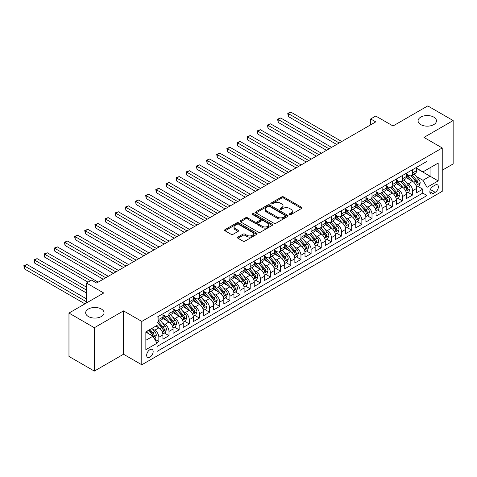 <?xml version="1.0" encoding="UTF-8"?>
<svg xmlns="http://www.w3.org/2000/svg" width="477" height="477" viewBox="0 0 477 477"><rect width="100%" height="100%" fill="white"/><g stroke="black" fill="none" stroke-linecap="round" stroke-linejoin="round"><path stroke-width="0.72" d="M289.611 214.549A0.984 0.572 0 0 0 291.006 214.549L301.589 208.437A1.407 0.811 0 0 0 302.001 207.865A1.407 0.811 0 0 0 301.589 207.286L283.654 196.935A1.407 0.811 0 0 0 281.663 196.935L271.079 203.047A0.984 0.572 0 0 0 270.787 203.446A0.984 0.572 0 0 0 271.079 203.852A0.984 0.572 0 0 0 272.474 203.852L273.84 203.059A4.508 2.606 0 0 1 280.22 203.059L281.716 203.923A4.508 2.606 0 0 1 283.034 205.76A4.508 2.606 0 0 1 281.716 207.602L280.345 208.395A0.984 0.572 0 0 0 280.053 208.795A0.984 0.572 0 0 0 280.345 209.2A0.984 0.572 0 0 0 281.74 209.2L283.105 208.407A4.508 2.606 0 0 1 289.485 208.407L290.982 209.272A4.508 2.606 0 0 1 292.3 211.114A4.508 2.606 0 0 1 290.982 212.951L289.611 213.744A0.984 0.572 0 0 0 289.318 214.143A0.984 0.572 0 0 0 289.611 214.549L289.611 213.744M101.345 309.024A9.188 5.307 0 0 0 91.334 307.874A9.188 5.307 0 0 0 85.663 312.775A9.188 5.307 0 0 0 88.352 316.525A9.188 5.307 0 0 0 98.363 317.676A9.188 5.307 0 0 0 104.04 312.775A9.188 5.307 0 0 0 101.345 309.024M433.766 117.109A9.188 5.307 0 0 0 423.749 115.959A9.188 5.307 0 0 0 418.079 120.86A9.188 5.307 0 0 0 420.774 124.61A9.188 5.307 0 0 0 430.785 125.755A9.188 5.307 0 0 0 436.455 120.86A9.188 5.307 0 0 0 433.766 117.109M149.915 357.166A4.591 2.653 120 0 0 152.914 353.117A4.591 2.653 120 0 0 152.211 349.438A4.591 2.653 120 0 0 149.915 349.665A4.591 2.653 120 0 0 146.916 353.713A4.591 2.653 120 0 0 147.62 357.398A4.591 2.653 120 0 0 149.915 357.166M237.928 237.081A1.407 0.811 0 0 0 237.51 237.659A1.407 0.811 0 0 0 237.928 238.232L242.96 241.135A1.407 0.811 0 0 0 244.951 241.135L256.704 234.35A1.407 0.811 0 0 0 257.121 233.778A1.407 0.811 0 0 0 256.704 233.199L238.774 222.848A1.407 0.811 0 0 0 236.783 222.848L225.025 229.634A1.407 0.811 0 0 0 224.613 230.206A1.407 0.811 0 0 0 225.025 230.785L231.101 234.29A1.407 0.811 0 0 0 233.092 234.29L238.124 231.387A1.407 0.811 0 0 0 238.536 230.814A1.407 0.811 0 0 0 238.124 230.236L235.113 228.495A3.768 2.176 0 0 1 234.01 226.957A3.768 2.176 0 0 1 236.336 224.947A3.768 2.176 0 0 1 240.444 225.418L252.25 232.239A3.768 2.176 0 0 1 253.353 233.778A3.768 2.176 0 0 1 251.027 235.787A3.768 2.176 0 0 1 246.919 235.316L244.951 234.177A1.407 0.811 0 0 0 242.96 234.177L237.928 237.081L237.928 238.232L242.96 235.352L242.96 234.177M442.239 170.229L453.15 163.933L453.15 120.562L427.774 105.912L393.012 125.988L375.757 116.024L370.683 118.952L375.757 121.885L96.628 283.034L91.554 280.106L86.474 283.034L86.474 302.961M94.345 327.723L94.345 371.088L123.525 354.238L123.525 310.873L94.345 327.723L68.968 313.067L103.73 292.997L86.474 283.034M123.525 310.873L141.794 321.42L442.239 147.959L442.239 191.325L141.794 364.786L141.794 321.42M453.15 120.562L423.97 137.412L442.239 147.959M273.941 223.248A1.407 0.811 0 0 0 275.933 223.248L287.691 216.463A1.407 0.811 0 0 0 288.102 215.884A1.407 0.811 0 0 0 287.691 215.312L269.755 204.955A1.407 0.811 0 0 0 267.764 204.955L256.006 211.746A1.407 0.811 0 0 0 255.594 212.319A1.407 0.811 0 0 0 256.006 212.897L273.941 223.248M252.965 214.763A0.984 0.572 0 0 1 253.967 214.9L272.182 225.418L260.442 232.192A1.407 0.811 0 0 1 258.451 232.192L240.515 221.841L240.515 220.69A1.407 0.811 0 0 0 240.104 221.262A1.407 0.811 0 0 0 240.515 221.841M240.515 220.69L245.548 217.786A1.407 0.811 0 0 1 247.539 217.786L254.813 221.984A1.407 0.811 0 0 0 256.805 221.984L260.144 220.058A1.407 0.811 0 0 0 260.555 219.48A1.407 0.811 0 0 0 260.144 218.907L252.571 214.537A0.984 0.572 0 0 1 252.285 214.131A0.984 0.572 0 0 1 252.893 213.607A0.984 0.572 0 0 1 253.967 213.732L272.2 224.256A1.407 0.811 0 0 1 272.611 224.828A1.407 0.811 0 0 1 272.2 225.406L272.2 224.256M94.345 371.088L68.968 356.438L68.968 313.067M156.742 342.736L158.847 341.52L154.637 339.087M152.241 328.742L154.786 330.209A5.742 3.315 60 0 1 158.847 337.245L162.907 334.902L162.907 339.177L168.995 335.659L164.38 332.994M162.389 322.881L164.935 324.348A5.742 3.315 60 0 1 168.995 331.384L173.056 329.041L173.056 333.316L179.149 329.804L174.528 327.133M172.537 317.02L175.089 318.493A5.742 3.315 60 0 1 179.149 325.523L183.21 323.179L183.21 327.455L189.297 323.943L184.677 321.277M182.691 311.159L185.237 312.632A5.742 3.315 60 0 1 189.297 319.662L193.358 317.318L193.358 321.599L199.446 318.081L194.831 315.416M192.839 305.298L195.385 306.771A5.742 3.315 60 0 1 199.446 313.8L203.506 311.457L203.506 315.738L209.6 312.22L204.979 309.555M202.987 299.437L205.539 300.909A5.742 3.315 60 0 1 209.6 307.945L213.66 305.596L213.66 309.877L219.748 306.359L215.127 303.694M213.141 293.582L215.687 295.048A5.742 3.315 60 0 1 219.748 302.084L223.808 299.741L223.808 304.016L229.896 300.498L225.281 297.833M223.29 287.72L225.836 289.187A5.742 3.315 60 0 1 229.896 296.223L233.957 293.88L233.957 298.155L240.05 294.643L235.429 291.972M233.438 281.859L235.99 283.332A5.742 3.315 60 0 1 240.05 290.362L244.111 288.019L244.111 292.294L250.198 288.782L245.577 286.117M243.592 275.998L246.138 277.471A5.742 3.315 60 0 1 250.198 284.501L254.259 282.157L254.259 286.438L260.347 282.921L255.732 280.255M253.74 270.137L256.286 271.61A5.742 3.315 60 0 1 260.347 278.64L264.407 276.296L264.407 280.577L270.501 277.059L265.88 274.394M263.888 264.276L266.44 265.749A5.742 3.315 60 0 1 270.501 272.784L274.561 270.435L274.561 274.716L280.649 271.198L276.028 268.533M274.042 258.421L276.588 259.887A5.742 3.315 60 0 1 280.649 266.923L284.709 264.58L284.709 268.855L290.797 265.337L286.182 262.672M284.191 252.56L286.737 254.032A5.742 3.315 60 0 1 290.797 261.062L294.858 258.719L294.858 262.994L300.951 259.482L296.33 256.811M294.339 246.698L296.891 248.171A5.742 3.315 60 0 1 300.951 255.201L305.012 252.858L305.012 257.133L311.099 253.621L306.478 250.956M304.493 240.837L307.039 242.31A5.742 3.315 60 0 1 311.099 249.34L315.16 246.997L315.16 251.278L321.248 247.76L316.633 245.095M314.641 234.976L317.187 236.449A5.742 3.315 60 0 1 321.248 243.479L325.308 241.135L325.308 245.416L331.402 241.899L326.781 239.233M324.789 229.115L327.341 230.588A5.742 3.315 60 0 1 331.402 237.624L335.456 235.274L335.456 239.555L341.55 236.037L336.929 233.372M334.943 223.26L337.489 224.727A5.742 3.315 60 0 1 341.55 231.762L345.61 229.419L345.61 233.694L351.698 230.176L347.083 227.511M345.092 217.399L347.638 218.871A5.742 3.315 60 0 1 351.698 225.901L355.759 223.558L355.759 227.833L361.852 224.321L357.231 221.65M355.24 211.538L357.792 213.01A5.742 3.315 60 0 1 361.852 220.04L365.907 217.697L365.907 221.972L372 218.46L367.379 215.795M365.394 205.676L367.94 207.149A5.742 3.315 60 0 1 372 214.179L376.061 211.836L376.061 216.117L382.149 212.599L377.534 209.934M375.542 199.815L378.088 201.288A5.742 3.315 60 0 1 382.149 208.318L386.209 205.975L386.209 210.256L392.303 206.738L387.682 204.073M385.69 193.954L388.242 195.427A5.742 3.315 60 0 1 392.303 202.463L396.357 200.113L396.357 204.394L402.451 200.877L397.83 198.211M395.844 188.099L398.39 189.566A5.742 3.315 60 0 1 402.451 196.602L406.511 194.258L406.511 198.533L412.599 195.015L412.599 190.74A5.742 3.315 -120 0 0 408.539 183.711L405.993 182.238M407.984 192.35L412.599 195.015M162.907 334.902A5.742 3.315 -120 0 0 158.847 327.866L155.8 326.107M173.056 329.041A5.742 3.315 -120 0 0 168.995 322.005L162.723 318.386M183.21 323.179A5.742 3.315 -120 0 0 179.149 316.15L172.871 312.524M193.358 317.318A5.742 3.315 -120 0 0 189.297 310.288L183.019 306.663M203.506 311.457A5.742 3.315 -120 0 0 199.446 304.427L193.173 300.802M213.66 305.596A5.742 3.315 -120 0 0 209.6 298.566L203.321 294.941M223.808 299.741A5.742 3.315 -120 0 0 219.748 292.705L213.469 289.08M233.957 293.88A5.742 3.315 -120 0 0 229.896 286.844L223.624 283.225M244.111 288.019A5.742 3.315 -120 0 0 240.05 280.989L233.772 277.364M254.259 282.157A5.742 3.315 -120 0 0 250.198 275.128L243.92 271.502M264.407 276.296A5.742 3.315 -120 0 0 260.347 269.267L254.068 265.641M274.561 270.435A5.742 3.315 -120 0 0 270.501 263.405L264.222 259.78M284.709 264.58A5.742 3.315 -120 0 0 280.649 257.544L274.37 253.919M294.858 258.719A5.742 3.315 -120 0 0 290.797 251.683L284.519 248.064M305.012 252.858A5.742 3.315 -120 0 0 300.951 245.828L294.673 242.203M315.16 246.997A5.742 3.315 -120 0 0 311.099 239.967L304.821 236.342M325.308 241.135A5.742 3.315 -120 0 0 321.248 234.106L314.969 230.48M335.456 235.274A5.742 3.315 -120 0 0 331.402 228.244L325.123 224.619M345.61 229.419A5.742 3.315 -120 0 0 341.55 222.383L335.271 218.758M355.759 223.558A5.742 3.315 -120 0 0 351.698 216.522L345.42 212.903M365.907 217.697A5.742 3.315 -120 0 0 361.852 210.667L355.574 207.042M376.061 211.836A5.742 3.315 -120 0 0 372 204.806L365.722 201.181M386.209 205.975A5.742 3.315 -120 0 0 382.149 198.945L375.87 195.32M396.357 200.113A5.742 3.315 -120 0 0 392.303 193.084L386.024 189.458M406.511 194.258A5.742 3.315 -120 0 0 402.451 187.222L396.172 183.597M435.233 185.058L433.003 186.346A4.448 2.57 120 0 0 430.093 190.263A4.448 2.57 120 0 0 430.779 193.835A4.448 2.57 120 0 0 433.003 193.614L435.233 192.32A4.448 2.57 120 0 0 438.142 188.403A4.448 2.57 120 0 0 437.463 184.837A4.448 2.57 120 0 0 435.233 185.058M145.855 340.292L152.962 336.19L157.022 343.219L157.022 351.424L427.016 195.546L427.016 187.342L422.956 180.312L416.141 176.377M157.022 343.219L145.855 349.665L145.855 331.849L157.022 325.403L157.022 317.199L427.016 161.321L427.016 169.526L438.178 163.08L438.178 180.896L427.016 187.342M162.907 314.742L164.935 315.911A5.742 3.315 60 0 0 167.809 316.197L171.869 313.854A5.742 3.315 -120 0 0 173.056 311.225L173.056 307.945M173.056 308.881L175.089 310.05A5.742 3.315 60 0 0 177.957 310.336L182.017 307.993A5.742 3.315 -120 0 0 183.21 305.363L183.21 302.084M183.21 303.02L185.237 304.195A5.742 3.315 60 0 0 188.111 304.475L192.165 302.132A5.742 3.315 -120 0 0 193.358 299.502L193.358 296.223M193.358 297.159L195.385 298.334A5.742 3.315 60 0 0 198.259 298.614L202.32 296.271A5.742 3.315 -120 0 0 203.506 293.641L203.506 290.362M203.506 291.298L205.539 292.473A5.742 3.315 60 0 0 208.407 292.759L212.468 290.41A5.742 3.315 -120 0 0 213.66 287.786L213.66 284.501M213.66 285.437L215.687 286.611A5.742 3.315 60 0 0 218.561 286.898L222.616 284.554A5.742 3.315 -120 0 0 223.808 281.925L223.808 278.64M223.808 279.582L225.836 280.75A5.742 3.315 60 0 0 228.71 281.036L232.77 278.693A5.742 3.315 -120 0 0 233.957 276.064L233.957 272.784M233.957 273.72L235.99 274.889A5.742 3.315 60 0 0 238.858 275.175L242.918 272.832A5.742 3.315 -120 0 0 244.111 270.203L244.111 266.923M244.111 267.859L246.138 269.034A5.742 3.315 60 0 0 249.006 269.314L253.066 266.971A5.742 3.315 -120 0 0 254.259 264.341L254.259 261.062M254.259 261.998L256.286 263.173A5.742 3.315 60 0 0 259.16 263.453L263.221 261.11A5.742 3.315 -120 0 0 264.407 258.48L264.407 255.201M264.407 256.137L266.44 257.312A5.742 3.315 60 0 0 269.308 257.598L273.369 255.249A5.742 3.315 -120 0 0 274.561 252.625L274.561 249.34M274.561 250.276L276.588 251.451A5.742 3.315 60 0 0 279.456 251.737L283.517 249.393A5.742 3.315 -120 0 0 284.709 246.764L284.709 243.479M284.709 244.421L286.737 245.589A5.742 3.315 60 0 0 289.611 245.876L293.671 243.532A5.742 3.315 -120 0 0 294.858 240.903L294.858 237.624M294.858 238.56L296.891 239.728A5.742 3.315 60 0 0 299.759 240.014L303.819 237.671A5.742 3.315 -120 0 0 305.012 235.042L305.012 231.762M305.012 232.698L307.039 233.873A5.742 3.315 60 0 0 309.907 234.153L313.967 231.81A5.742 3.315 -120 0 0 315.16 229.181L315.16 225.901M315.16 226.837L317.187 228.012A5.742 3.315 60 0 0 320.061 228.292L324.121 225.949A5.742 3.315 -120 0 0 325.308 223.319L325.308 220.04M325.308 220.976L327.341 222.151A5.742 3.315 60 0 0 330.209 222.437L334.27 220.088A5.742 3.315 -120 0 0 335.456 217.464L335.456 214.179M335.456 215.115L337.489 216.29A5.742 3.315 60 0 0 340.357 216.576L344.418 214.233A5.742 3.315 -120 0 0 345.61 211.603L345.61 208.318M345.61 209.26L347.638 210.429A5.742 3.315 60 0 0 350.512 210.715L354.572 208.371A5.742 3.315 -120 0 0 355.759 205.742L355.759 202.463M355.759 203.399L357.792 204.567A5.742 3.315 60 0 0 360.66 204.854L364.72 202.51A5.742 3.315 -120 0 0 365.907 199.881L365.907 196.602M365.907 197.538L367.94 198.712A5.742 3.315 60 0 0 370.808 198.992L374.868 196.649A5.742 3.315 -120 0 0 376.061 194.02L376.061 190.74M376.061 191.676L378.088 192.851A5.742 3.315 60 0 0 380.962 193.131L385.022 190.788A5.742 3.315 -120 0 0 386.209 188.159L386.209 184.879M386.209 185.815L388.242 186.99A5.742 3.315 60 0 0 391.11 187.276L395.171 184.927A5.742 3.315 -120 0 0 396.357 182.303L396.357 179.018M396.357 179.96L398.39 181.129A5.742 3.315 60 0 0 401.258 181.415L405.319 179.072A5.742 3.315 -120 0 0 406.511 176.442L406.511 173.157M157.022 346.505L422.753 193.084L422.753 189.16L416.659 192.672L416.659 188.397A5.742 3.315 -120 0 0 412.599 181.361L406.321 177.742M406.511 174.099L408.539 175.268A5.742 3.315 -120 0 0 411.412 175.554A5.742 3.315 -120 0 0 412.599 172.924L412.599 169.645M411.412 175.554L415.473 173.211A5.742 3.315 -120 0 0 416.659 170.581L416.659 167.302M158.847 316.144L158.847 319.429A5.742 3.315 60 0 1 157.66 322.058A5.742 3.315 60 0 1 157.022 322.291M157.66 322.058L161.715 319.715A5.742 3.315 -120 0 0 162.907 317.086L162.907 313.8M168.995 310.288L168.995 313.568A5.742 3.315 60 0 1 167.809 316.197M179.149 304.427L179.149 307.707A5.742 3.315 60 0 1 177.957 310.336M189.297 298.566L189.297 301.846A5.742 3.315 60 0 1 188.111 304.475M199.446 292.705L199.446 295.99A5.742 3.315 60 0 1 198.259 298.614M209.6 286.844L209.6 290.129A5.742 3.315 60 0 1 208.407 292.759M219.748 280.983L219.748 284.268A5.742 3.315 60 0 1 218.561 286.898M229.896 275.128L229.896 278.407A5.742 3.315 60 0 1 228.71 281.036M240.05 269.267L240.05 272.546A5.742 3.315 60 0 1 238.858 275.175M250.198 263.405L250.198 266.685A5.742 3.315 60 0 1 249.006 269.314M260.347 257.544L260.347 260.83A5.742 3.315 60 0 1 259.16 263.453M270.501 251.683L270.501 254.968A5.742 3.315 60 0 1 269.308 257.598M280.649 245.822L280.649 249.107A5.742 3.315 60 0 1 279.456 251.737M290.797 239.967L290.797 243.246A5.742 3.315 60 0 1 289.611 245.876M300.951 234.106L300.951 237.385A5.742 3.315 60 0 1 299.759 240.014M311.099 228.244L311.099 231.524A5.742 3.315 60 0 1 309.907 234.153M321.248 222.383L321.248 225.669A5.742 3.315 60 0 1 320.061 228.292M331.402 216.522L331.402 219.808A5.742 3.315 60 0 1 330.209 222.437M341.55 210.667L341.55 213.946A5.742 3.315 60 0 1 340.357 216.576M351.698 204.806L351.698 208.085A5.742 3.315 60 0 1 350.512 210.715M361.852 198.945L361.852 202.224A5.742 3.315 60 0 1 360.66 204.854M372 193.084L372 196.363A5.742 3.315 60 0 1 370.808 198.992M382.149 187.222L382.149 190.508A5.742 3.315 60 0 1 380.962 193.131M392.303 181.361L392.303 184.647A5.742 3.315 60 0 1 391.11 187.276M402.451 175.506L402.451 178.786A5.742 3.315 60 0 1 401.258 181.415M402.451 196.602L402.451 200.877M392.303 202.463L392.303 206.738M382.149 208.318L382.149 212.599M372 214.179L372 218.46M361.852 220.04L361.852 224.321M351.698 225.901L351.698 230.176M341.55 231.762L341.55 236.037M331.402 237.624L331.402 241.899M321.248 243.479L321.248 247.76M311.099 249.34L311.099 253.621M300.951 255.201L300.951 259.482M290.797 261.062L290.797 265.337M280.649 266.923L280.649 271.198M270.501 272.784L270.501 277.059M260.347 278.64L260.347 282.921M250.198 284.501L250.198 288.782M240.05 290.362L240.05 294.643M229.896 296.223L229.896 300.498M219.748 302.084L219.748 306.359M209.6 307.945L209.6 312.22M199.446 313.8L199.446 318.081M189.297 319.662L189.297 323.943M179.149 325.523L179.149 329.804M168.995 331.384L168.995 335.659M158.847 337.245L158.847 341.52M152.962 336.19L145.855 332.087M422.956 180.312L430.057 176.21L430.057 167.767L438.178 163.08M416.659 168.47L438.178 180.896M416.659 168.238L422.956 171.869L427.016 169.526M123.525 354.238L141.794 364.786M370.683 118.952L370.683 124.813M418.132 186.489L422.753 189.16M422.753 193.084L427.016 195.546M290.004 214.686L290.982 214.125A4.508 2.606 0 0 0 292.3 212.283L292.3 211.114M283.034 205.76L283.034 206.935A4.508 2.606 0 0 1 281.716 208.777L280.738 209.337M301.589 207.286L301.589 208.437L283.654 198.104A1.407 0.811 0 0 0 281.663 198.104L271.473 203.989M287.673 216.475L269.755 206.13A1.407 0.811 0 0 0 267.764 206.13L256.03 212.903M285.198 216.29A0.984 0.572 0 0 0 285.49 215.884A0.984 0.572 0 0 0 285.198 215.485L269.457 206.398A0.984 0.572 0 0 0 268.062 206.398L266.619 207.227A4.508 2.606 0 0 0 265.301 209.069A4.508 2.606 0 0 0 266.619 210.912L277.381 217.124A4.508 2.606 0 0 0 283.755 217.124L285.198 216.29L285.198 217.458A0.984 0.572 0 0 0 285.49 217.059L285.49 215.884M265.301 209.069L265.301 210.244A4.508 2.606 0 0 0 266.619 212.08L266.619 210.912M285.198 217.458L283.755 218.293A4.508 2.606 0 0 1 277.381 218.293L266.619 212.08M240.533 221.853L245.548 218.955L245.548 217.786M260.555 219.48L260.555 220.654A1.407 0.811 0 0 1 260.144 221.227L256.805 223.153A1.407 0.811 0 0 1 254.813 223.153L247.539 218.955A1.407 0.811 0 0 0 245.548 218.955M262.362 226.342A3.768 2.176 0 0 0 266.47 226.813A3.768 2.176 0 0 0 268.795 224.804A3.768 2.176 0 0 0 267.692 223.266L263.531 220.863A1.407 0.811 0 0 0 261.539 220.863L258.2 222.789A1.407 0.811 0 0 0 257.789 223.361A1.407 0.811 0 0 0 258.2 223.94L262.362 226.342L262.362 227.511A3.768 2.176 0 0 0 266.47 227.982A3.768 2.176 0 0 0 268.795 225.973L268.795 224.804M257.789 223.361L257.789 224.536A1.407 0.811 0 0 0 258.2 225.108L258.2 223.94M262.362 227.511L258.2 225.108M253.353 233.778L253.353 234.946A3.768 2.176 0 0 1 251.027 236.956A3.768 2.176 0 0 1 246.919 236.485L244.951 235.352A1.407 0.811 0 0 0 242.96 235.352M234.01 226.957L234.01 228.131A3.768 2.176 0 0 0 235.113 229.67L235.113 228.495M238.106 231.399L235.113 229.67M256.686 234.362L238.774 224.017A1.407 0.811 0 0 0 236.783 224.017L225.043 230.796M416.576 187.389L419.2 185.875L420.213 182.947A3.804 2.194 -120 0 0 418.728 179.376L414.096 174.004M413.165 181.737L407.662 175.369A10.983 6.338 -120 0 0 406.511 174.159M410.148 179.948L407.072 176.389A9.117 5.265 -120 0 0 406.511 175.774M341.753 141.514L290.851 112.125L288.311 113.592L288.311 116.519L336.679 144.448M410.894 175.763L415.586 181.188A3.804 2.194 60 0 1 416.94 183.812C417.512 184.575 417.918 184.343 418.156 183.108A3.804 2.194 -120 0 0 416.803 180.485L412.164 175.119M411.168 175.673L416.212 181.504A1.938 1.121 60 0 1 416.695 182.268L418.156 183.108M416.94 183.812L417.22 184.265M288.311 116.519L287.756 113.27L339.213 142.981M287.756 113.27L290.851 112.125M406.422 193.251L409.045 191.736L410.065 188.809A3.804 2.194 -120 0 0 408.58 185.237L403.941 179.865M403.011 187.592L397.514 181.23A10.983 6.338 -120 0 0 396.357 180.02M400 185.809L396.924 182.244A9.117 5.265 -120 0 0 396.357 181.636M331.604 147.375L280.697 117.986L278.163 119.453L278.163 122.38L326.524 150.303M400.746 181.618L405.432 187.05A3.804 2.194 60 0 1 406.792 189.673C407.364 190.436 407.769 190.204 408.008 188.97A3.804 2.194 -120 0 0 406.654 186.346L402.016 180.98M401.02 181.534L406.058 187.366A1.938 1.121 60 0 1 406.547 188.123L408.008 188.97M406.792 189.673L407.066 190.12M278.163 122.38L277.602 119.131L329.064 148.842M277.602 119.131L280.697 117.986M396.274 199.112L398.897 197.597L399.911 194.664A3.804 2.194 -120 0 0 398.432 191.092L393.793 185.726M392.863 193.453L387.366 187.085A10.983 6.338 -120 0 0 386.209 185.881M389.846 191.671L386.769 188.105A9.117 5.265 -120 0 0 386.209 187.497M321.45 153.236L270.548 123.847L268.014 125.314L268.014 128.241L316.376 156.164M390.591 187.479L395.284 192.911A3.804 2.194 60 0 1 396.643 195.534C397.21 196.297 397.615 196.065 397.86 194.831A3.804 2.194 -120 0 0 396.5 192.207L391.867 186.841M390.872 187.389L395.91 193.227A1.938 1.121 60 0 1 396.399 193.984L397.86 194.831M396.643 195.534L396.918 195.981M268.014 128.241L267.454 124.992L318.916 154.703M267.454 124.992L270.548 123.847M386.126 204.973L388.749 203.458L389.763 200.525A3.804 2.194 -120 0 0 388.278 196.953L383.645 191.587M382.715 199.314L377.212 192.946A10.983 6.338 -120 0 0 376.061 191.742M379.698 197.526L376.621 193.966A9.117 5.265 -120 0 0 376.061 193.352M311.302 159.097L260.4 129.708L257.86 131.169L257.86 134.103L306.228 162.025M380.443 193.34L385.136 198.772A3.804 2.194 60 0 1 386.489 201.389C387.062 202.159 387.467 201.92 387.706 200.686A3.804 2.194 -120 0 0 386.352 198.068L381.713 192.696M380.718 193.251L385.762 199.088A1.938 1.121 60 0 1 386.251 199.845L387.706 200.686M386.489 201.389L386.769 201.843M257.86 134.103L257.306 130.847L308.762 160.558M257.306 130.847L260.4 129.708M375.971 210.834L378.595 209.32L379.614 206.386A3.804 2.194 -120 0 0 378.13 202.814L373.491 197.448M372.561 205.176L367.063 198.808A10.983 6.338 -120 0 0 365.907 197.603M369.55 203.387L366.473 199.827A9.117 5.265 -120 0 0 365.907 199.213M301.154 164.953L250.246 135.569L247.712 137.03L247.712 139.964L296.074 167.886M370.295 199.201L374.982 204.633A3.804 2.194 60 0 1 376.341 207.251C376.913 208.014 377.319 207.781 377.557 206.547A3.804 2.194 -120 0 0 376.204 203.929L371.565 198.557M370.569 199.112L375.608 204.949A1.938 1.121 60 0 1 376.097 205.706L377.557 206.547M376.341 207.251L376.615 207.704M247.712 139.964L247.152 136.708L298.614 166.419M247.152 136.708L250.246 135.569M365.823 216.689L368.447 215.175L369.46 212.247A3.804 2.194 -120 0 0 367.982 208.676L363.343 203.303M362.413 211.037L356.915 204.669A10.983 6.338 -120 0 0 355.759 203.458M359.396 209.248L356.319 205.688A9.117 5.265 -120 0 0 355.759 205.074M291 170.814L240.098 141.425L237.564 142.891L237.564 145.825L285.926 173.747M360.141 205.062L364.833 210.494A3.804 2.194 60 0 1 366.193 213.112C366.759 213.875 367.165 213.642 367.409 212.408A3.804 2.194 -120 0 0 366.05 209.791L361.417 204.418M360.421 204.973L365.46 210.81A1.938 1.121 60 0 1 365.948 211.567L367.409 212.408M366.193 213.112L366.467 213.565M237.564 145.825L237.003 142.569L288.466 172.28M237.003 142.569L240.098 141.425M355.675 222.55L358.299 221.036L359.312 218.108A3.804 2.194 -120 0 0 357.828 214.537L353.195 209.164M352.264 216.898L346.761 210.53A10.983 6.338 -120 0 0 345.61 209.32M349.247 215.109L346.171 211.549A9.117 5.265 -120 0 0 345.61 210.935M280.852 176.675L229.95 147.286L227.41 148.752L227.41 151.68L275.778 179.608M349.993 210.923L354.685 216.349A3.804 2.194 60 0 1 356.039 218.973C356.611 219.736 357.017 219.503 357.255 218.269A3.804 2.194 -120 0 0 355.902 215.646L351.263 210.279M350.267 210.834L355.311 216.665A1.938 1.121 60 0 1 355.8 217.429L357.255 218.269M356.039 218.973L356.319 219.426M227.41 151.68L226.855 148.43L278.312 178.142M226.855 148.43L229.95 147.286M345.527 228.411L348.144 226.897L349.164 223.969A3.804 2.194 -120 0 0 347.679 220.398L343.041 215.026M342.11 222.753L336.613 216.385A10.983 6.338 -120 0 0 335.456 215.181M339.099 220.97L336.023 217.405A9.117 5.265 -120 0 0 335.456 216.796M270.703 182.536L219.796 153.147L217.262 154.614L217.262 157.541L265.623 185.464M339.845 216.779L344.531 222.21A3.804 2.194 60 0 1 345.891 224.834C346.463 225.597 346.868 225.365 347.107 224.13A3.804 2.194 -120 0 0 345.753 221.507L341.115 216.141M340.119 216.689L345.157 222.526A1.938 1.121 60 0 1 345.646 223.284L347.107 224.13M345.891 224.834L346.165 225.281M217.262 157.541L216.701 154.292L268.163 184.003M216.701 154.292L219.796 153.147M335.373 234.273L337.996 232.758L339.01 229.825A3.804 2.194 -120 0 0 337.531 226.253L332.892 220.887M331.962 228.614L326.465 222.246A10.983 6.338 -120 0 0 325.308 221.042M328.945 226.831L325.869 223.266A9.117 5.265 -120 0 0 325.308 222.658M260.549 188.397L209.647 159.008L207.113 160.475L207.113 163.402L255.475 191.325M329.69 222.64L334.383 228.072A3.804 2.194 60 0 1 335.742 230.695C336.309 231.458 336.72 231.226 336.959 229.992A3.804 2.194 -120 0 0 335.599 227.368L330.966 222.002M329.971 222.55L335.009 228.388A1.938 1.121 60 0 1 335.498 229.145L336.959 229.992M335.742 230.695L336.017 231.142M207.113 163.402L206.553 160.153L258.015 189.858M206.553 160.153L209.647 159.008M325.225 240.134L327.848 238.619L328.862 235.686A3.804 2.194 -120 0 0 327.377 232.114L322.744 226.748M321.814 234.475L316.311 228.107A10.983 6.338 -120 0 0 315.16 226.903M318.797 232.687L315.72 229.127A9.117 5.265 -120 0 0 315.16 228.513M250.401 194.258L199.499 164.869L196.959 166.33L196.959 169.263L245.327 197.186M319.542 228.501L324.235 233.933A3.804 2.194 60 0 1 325.588 236.55C326.161 237.319 326.566 237.081 326.805 235.847A3.804 2.194 -120 0 0 325.451 233.229L320.812 227.857M319.817 228.411L324.861 234.249A1.938 1.121 60 0 1 325.35 235.006L326.805 235.847M325.588 236.55L325.869 237.003M196.959 169.263L196.405 166.008L247.861 195.719M196.405 166.008L199.499 164.869M315.076 245.989L317.694 244.48L318.714 241.547A3.804 2.194 -120 0 0 317.229 237.975L312.59 232.609M311.666 240.336L306.162 233.968A10.983 6.338 -120 0 0 305.012 232.764M308.649 238.548L305.572 234.988A9.117 5.265 -120 0 0 305.012 234.374M240.253 200.113L189.345 170.73L186.811 172.191L186.811 175.125L235.173 203.047M309.394 234.362L314.081 239.794A3.804 2.194 60 0 1 315.44 242.411C316.012 243.175 316.418 242.942 316.656 241.708A3.804 2.194 -120 0 0 315.303 239.09L310.664 233.718M309.668 234.273L314.707 240.11A1.938 1.121 60 0 1 315.196 240.867L316.656 241.708M315.44 242.411L315.714 242.865M186.811 175.125L186.251 171.869L237.713 201.58M186.251 171.869L189.345 170.73M304.922 251.85L307.546 250.336L308.559 247.408A3.804 2.194 -120 0 0 307.081 243.836L302.442 238.464M301.512 246.198L296.014 239.83A10.983 6.338 -120 0 0 294.858 238.619M298.495 244.409L295.418 240.849A9.117 5.265 -120 0 0 294.858 240.235M230.099 205.975L179.197 176.585L176.663 178.052L176.663 180.986L225.025 208.908M299.24 240.223L303.932 245.655A3.804 2.194 60 0 1 305.292 248.273C305.858 249.036 306.27 248.803 306.508 247.569A3.804 2.194 -120 0 0 305.149 244.951L300.516 239.579M299.52 240.134L304.559 245.971A1.938 1.121 60 0 1 305.047 246.728L306.508 247.569M305.292 248.273L305.566 248.726M176.663 180.986L176.102 177.73L227.565 207.441M176.102 177.73L179.197 176.585M294.774 257.711L297.398 256.197L298.411 253.269A3.804 2.194 -120 0 0 296.927 249.698L292.294 244.325M291.364 252.059L285.86 245.691A10.983 6.338 -120 0 0 284.709 244.48M288.346 250.27L285.27 246.71A9.117 5.265 -120 0 0 284.709 246.096M219.951 211.836L169.049 182.447L166.509 183.913L166.509 186.841L214.877 214.769M289.092 246.084L293.784 251.51A3.804 2.194 60 0 1 295.138 254.134C295.71 254.897 296.116 254.664 296.36 253.43A3.804 2.194 -120 0 0 295.001 250.807L290.362 245.44M289.366 245.995L294.41 251.826A1.938 1.121 60 0 1 294.899 252.583L296.36 253.43M295.138 254.134L295.418 254.581M166.509 186.841L165.954 183.591L217.411 213.302M165.954 183.591L169.049 182.447M284.626 263.572L287.243 262.058L288.263 259.13A3.804 2.194 -120 0 0 286.778 255.559L282.14 250.186M281.215 257.914L275.712 251.546A10.983 6.338 -120 0 0 274.561 250.342M278.198 256.131L275.122 252.566A9.117 5.265 -120 0 0 274.561 251.957M209.802 217.697L158.895 188.308L156.361 189.774L156.361 192.702L204.722 220.624M278.944 251.939L283.63 257.371A3.804 2.194 60 0 1 284.99 259.995C285.562 260.758 285.967 260.525 286.206 259.291A3.804 2.194 -120 0 0 284.852 256.668L280.214 251.301M279.218 251.85L284.256 257.687A1.938 1.121 60 0 1 284.745 258.445L286.206 259.291M284.99 259.995L285.264 260.442M156.361 192.702L155.8 189.452L207.262 219.164M155.8 189.452L158.895 188.308M274.472 269.433L277.095 267.919L278.109 264.985A3.804 2.194 -120 0 0 276.63 261.414L271.991 256.048M271.061 263.775L265.564 257.407A10.983 6.338 -120 0 0 264.407 256.203M268.044 261.992L264.968 258.427A9.117 5.265 -120 0 0 264.407 257.818M199.648 223.558L148.746 194.169L146.212 195.636L146.212 198.563L194.574 226.486M268.789 257.801L273.482 263.232A3.804 2.194 60 0 1 274.841 265.856C275.408 266.619 275.819 266.381 276.058 265.152A3.804 2.194 -120 0 0 274.698 262.529L270.065 257.163M269.07 257.711L274.108 263.548A1.938 1.121 60 0 1 274.597 264.306L276.058 265.152M274.841 265.856L275.116 266.303M146.212 198.563L145.652 195.314L197.114 225.019M145.652 195.314L148.746 194.169M264.324 275.295L266.947 273.78L267.961 270.847A3.804 2.194 -120 0 0 266.482 267.275L261.843 261.909M260.913 269.636L255.41 263.268A10.983 6.338 -120 0 0 254.259 262.064M257.896 267.847L254.819 264.288A9.117 5.265 -120 0 0 254.259 263.674M189.5 229.419L138.598 200.03L136.058 201.491L136.058 204.424L184.426 232.347M258.641 263.662L263.334 269.094A3.804 2.194 60 0 1 264.687 271.711C265.26 272.48 265.665 272.242 265.91 271.008A3.804 2.194 -120 0 0 264.55 268.39L259.911 263.018M258.916 263.572L263.96 269.41A1.938 1.121 60 0 1 264.449 270.167L265.91 271.008M264.687 271.711L264.968 272.164M136.058 204.424L135.504 201.169L186.96 230.88M135.504 201.169L138.598 200.03M254.175 281.15L256.793 279.635L257.813 276.708A3.804 2.194 -120 0 0 256.328 273.136L251.689 267.764M250.765 275.497L245.261 269.129A10.983 6.338 -120 0 0 244.111 267.925M247.748 273.709L244.671 270.149A9.117 5.265 -120 0 0 244.111 269.535M179.352 235.274L128.444 205.891L125.91 207.352L125.91 210.285L174.272 238.208M248.493 269.523L253.18 274.955A3.804 2.194 60 0 1 254.539 277.572C255.112 278.335 255.517 278.103 255.755 276.869A3.804 2.194 -120 0 0 254.402 274.251L249.763 268.879M248.767 269.433L253.806 275.271A1.938 1.121 60 0 1 254.295 276.028L255.755 276.869M254.539 277.572L254.813 278.025M125.91 210.285L125.35 207.03L176.812 236.741M125.35 207.03L128.444 205.891M244.021 287.011L246.645 285.496L247.658 282.569A3.804 2.194 -120 0 0 246.18 278.997L241.541 273.625M240.611 281.358L235.113 274.99A10.983 6.338 -120 0 0 233.957 273.78M237.594 279.57L234.517 276.01A9.117 5.265 -120 0 0 233.957 275.396M169.198 241.135L118.296 211.746L115.762 213.213L115.762 216.147L164.124 244.069M238.339 275.384L243.031 280.816A3.804 2.194 60 0 1 244.391 283.433C244.957 284.197 245.369 283.964 245.607 282.73A3.804 2.194 -120 0 0 244.248 280.112L239.615 274.74M238.619 275.295L243.658 281.132A1.938 1.121 60 0 1 244.146 281.889L245.607 282.73M244.391 283.433L244.665 283.887M115.762 216.147L115.201 212.891L166.664 242.602M115.201 212.891L118.296 211.746M233.873 292.872L236.497 291.358L237.51 288.43A3.804 2.194 -120 0 0 236.032 284.858L231.393 279.486M230.463 287.22L224.959 280.852A10.983 6.338 -120 0 0 223.808 279.641M227.446 285.431L224.369 281.871A9.117 5.265 -120 0 0 223.808 281.257M159.05 246.997L108.148 217.607L105.608 219.074L105.608 222.002L153.976 249.93M228.191 281.245L232.883 286.671A3.804 2.194 60 0 1 234.237 289.295C234.809 290.058 235.215 289.825 235.459 288.591A3.804 2.194 -120 0 0 234.1 285.967L229.461 280.601M228.465 281.156L233.509 286.987A1.938 1.121 60 0 1 233.998 287.744L235.459 288.591M234.237 289.295L234.517 289.742M105.608 222.002L105.053 218.752L156.51 248.463M105.053 218.752L108.148 217.607M223.725 298.733L226.342 297.219L227.362 294.291A3.804 2.194 -120 0 0 225.877 290.72L221.239 285.347M220.314 293.075L214.811 286.707A10.983 6.338 -120 0 0 213.66 285.502M217.297 291.292L214.221 287.726A9.117 5.265 -120 0 0 213.66 287.118M148.902 252.858L98 223.469L95.46 224.935L95.46 227.863L143.821 255.785M218.043 287.1L222.729 292.532A3.804 2.194 60 0 1 224.089 295.156C224.661 295.919 225.066 295.686 225.305 294.452A3.804 2.194 -120 0 0 223.951 291.829L219.313 286.462M218.317 287.011L223.355 292.848A1.938 1.121 60 0 1 223.844 293.605L225.305 294.452M224.089 295.156L224.363 295.603M95.46 227.863L94.899 224.613L146.361 254.324M94.899 224.613L98 223.469M213.571 304.594L216.194 303.08L217.208 300.146A3.804 2.194 -120 0 0 215.729 296.575L211.09 291.208M210.16 298.936L204.663 292.568A10.983 6.338 -120 0 0 203.506 291.364M207.143 297.153L204.067 293.588A9.117 5.265 -120 0 0 203.506 292.979M138.747 258.719L87.846 229.33L85.311 230.796L85.311 233.724L133.673 261.646M207.889 292.961L212.581 298.393A3.804 2.194 60 0 1 213.94 301.011C214.507 301.78 214.918 301.542 215.157 300.313A3.804 2.194 -120 0 0 213.797 297.69L209.164 292.323M208.169 292.872L213.207 298.709A1.938 1.121 60 0 1 213.696 299.467L215.157 300.313M213.94 301.011L214.215 301.464M85.311 233.724L84.751 230.474L136.213 260.18M84.751 230.474L87.846 229.33M203.423 310.455L206.046 308.941L207.06 306.007A3.804 2.194 -120 0 0 205.581 302.436L200.942 297.07M200.012 304.797L194.509 298.429A10.983 6.338 -120 0 0 193.358 297.225M196.995 303.008L193.918 299.449A9.117 5.265 -120 0 0 193.358 298.835M128.599 264.58L77.697 235.191L75.157 236.652L75.157 239.585L123.525 267.508M197.74 298.823L202.433 304.254A3.804 2.194 60 0 1 203.786 306.872C204.359 307.641 204.764 307.403 205.009 306.168A3.804 2.194 -120 0 0 203.649 303.551L199.01 298.179M198.015 298.733L203.059 304.57A1.938 1.121 60 0 1 203.548 305.328L205.009 306.168M203.786 306.872L204.067 307.325M75.157 239.585L74.603 236.33L126.059 266.041M74.603 236.33L77.697 235.191M193.274 316.311L195.892 314.796L196.912 311.869A3.804 2.194 -120 0 0 195.427 308.297L190.788 302.925M189.864 310.658L184.36 304.29A10.983 6.338 -120 0 0 183.21 303.08M186.847 308.869L183.77 305.31A9.117 5.265 -120 0 0 183.21 304.696M118.451 270.435L67.549 241.052L65.009 242.513L65.009 245.446L113.371 273.369M187.592 304.684L192.279 310.116A3.804 2.194 60 0 1 193.638 312.733C194.211 313.496 194.616 313.264 194.855 312.03A3.804 2.194 -120 0 0 193.501 309.412L188.862 304.04M187.866 304.594L192.905 310.432A1.938 1.121 60 0 1 193.394 311.189L194.855 312.03M193.638 312.733L193.912 313.186M65.009 245.446L64.449 242.191L115.911 271.902M64.449 242.191L67.549 241.052M183.12 322.172L185.744 320.657L186.757 317.73A3.804 2.194 -120 0 0 185.279 314.158L180.64 308.786M179.71 316.519L174.212 310.151A10.983 6.338 -120 0 0 173.056 308.941M176.693 314.731L173.616 311.171A9.117 5.265 -120 0 0 173.056 310.557M108.297 276.296L57.395 246.907L54.861 248.374L54.861 251.307L103.223 279.23M177.438 310.545L182.131 315.977A3.804 2.194 60 0 1 183.49 318.594C184.056 319.357 184.468 319.125 184.706 317.891A3.804 2.194 -120 0 0 183.347 315.273L178.714 309.901M177.718 310.455L182.757 316.287A1.938 1.121 60 0 1 183.246 317.05L184.706 317.891M183.49 318.594L183.764 319.047M54.861 251.307L54.3 248.052L105.763 277.763M54.3 248.052L57.395 246.907M172.972 328.033L175.596 326.518L176.609 323.591A3.804 2.194 -120 0 0 175.131 320.019L170.492 314.647M169.562 322.38L164.058 316.012A10.983 6.338 -120 0 0 162.907 314.802M166.545 320.592L163.468 317.032A9.117 5.265 -120 0 0 162.907 316.418M98.149 282.157L47.247 252.768L44.707 254.235L44.707 257.163L88.001 282.157M167.29 316.4L171.982 321.832A3.804 2.194 60 0 1 173.336 324.455C173.908 325.219 174.314 324.986 174.558 323.752A3.804 2.194 -120 0 0 173.199 321.128L168.56 315.762M167.564 316.317L172.608 322.148A1.938 1.121 60 0 1 173.097 322.905L174.558 323.752M173.336 324.455L173.616 324.903M44.707 257.163L44.152 253.913L90.535 280.691M44.152 253.913L47.247 252.768M162.824 333.894L165.441 332.38L166.461 329.452A3.804 2.194 -120 0 0 164.976 325.874L160.338 320.508M159.413 328.236L156.981 325.427M156.396 326.453L156.003 325.994M86.474 287.142L37.099 258.629L34.559 260.096L34.559 263.024L86.474 292.997M157.142 322.261L161.828 327.693A3.804 2.194 60 0 1 163.188 330.317C163.76 331.08 164.166 330.847 164.404 329.613A3.804 2.194 -120 0 0 163.051 326.989L158.412 321.623M157.416 322.172L162.454 328.009A1.938 1.121 60 0 1 162.943 328.766L164.404 329.613M163.188 330.317L163.462 330.764M34.559 263.024L33.998 259.774L86.474 290.07M33.998 259.774L37.099 258.629M154.429 338.736L155.293 338.241L156.307 335.307A3.804 2.194 -120 0 0 154.828 331.736L151.907 328.355M149.182 334.007L146.833 331.288M146.242 332.314L145.855 331.861M86.474 298.858L26.945 264.491L24.41 265.957L24.41 268.885L84.954 303.843M148.758 330.173L151.68 333.554A3.804 2.194 60 0 1 153.039 336.172C153.606 336.941 154.017 336.702 154.256 335.474A3.804 2.194 -120 0 0 152.896 332.851L149.981 329.47M148.997 330.036L152.306 333.87A1.938 1.121 60 0 1 152.795 334.627L154.256 335.474M153.039 336.172L153.314 336.625M24.41 268.885L23.85 265.635L86.474 301.792M23.85 265.635L26.945 264.491M154.786 330.209L158.847 327.866M164.935 324.348L168.995 322.005M175.089 318.493L179.149 316.15M185.237 312.632L189.297 310.288M195.385 306.771L199.446 304.427M205.539 300.909L209.6 298.566M215.687 295.048L219.748 292.705M225.836 289.187L229.896 286.844M235.99 283.332L240.05 280.989M246.138 277.471L250.198 275.128M256.286 271.61L260.347 269.267M266.44 265.749L270.501 263.405M276.588 259.887L280.649 257.544M286.737 254.032L290.797 251.683M296.891 248.171L300.951 245.828M307.039 242.31L311.099 239.967M317.187 236.449L321.248 234.106M327.341 230.588L331.402 228.244M337.489 224.727L341.55 222.383M347.638 218.871L351.698 216.522M357.792 213.01L361.852 210.667M367.94 207.149L372 204.806M378.088 201.288L382.149 198.945M388.242 195.427L392.303 193.084M398.39 189.566L402.451 187.222M408.539 183.711L412.599 181.361M412.599 172.924L416.659 170.581M158.847 319.429L162.907 317.086M168.995 313.568L173.056 311.225M179.149 307.707L183.21 305.363M189.297 301.846L193.358 299.502M199.446 295.99L203.506 293.641M209.6 290.129L213.66 287.786M219.748 284.268L223.808 281.925M229.896 278.407L233.957 276.064M240.05 272.546L244.111 270.203M250.198 266.685L254.259 264.341M260.347 260.83L264.407 258.48M270.501 254.968L274.561 252.625M280.649 249.107L284.709 246.764M290.797 243.246L294.858 240.903M300.951 237.385L305.012 235.042M311.099 231.524L315.16 229.181M321.248 225.669L325.308 223.319M331.402 219.808L335.456 217.464M341.55 213.946L345.61 211.603M351.698 208.085L355.759 205.742M361.852 202.224L365.907 199.881M372 196.363L376.061 194.02M382.149 190.508L386.209 188.159M392.303 184.647L396.357 182.303M402.451 178.786L406.511 176.442M412.599 190.74L416.659 188.397M430.367 189.512L435.233 192.32M429.855 191.796L433.003 193.614M290.982 214.125L290.982 212.951M280.345 209.2L280.345 208.395M281.716 208.777L281.716 207.602M271.079 203.852L271.079 203.047M281.663 198.104L281.663 196.935M283.654 198.104L283.654 196.935M256.006 212.897L256.006 211.746M267.764 206.13L267.764 204.955M269.755 206.13L269.755 204.955M287.691 216.463L287.691 215.312M277.381 218.293L277.381 217.124M283.755 218.293L283.755 217.124M247.539 218.955L247.539 217.786M254.813 223.153L254.813 221.984M256.805 223.153L256.805 221.984M260.144 221.227L260.144 220.058M253.967 214.9L253.967 213.732M244.951 235.352L244.951 234.177M246.919 236.485L246.919 235.316M238.124 231.387L238.124 230.236M225.025 230.785L225.025 229.634M236.783 224.017L236.783 222.848M238.774 224.017L238.774 222.848M256.704 234.35L256.704 233.199M415.998 185.44L420.189 183.019M407.662 175.369L408.187 175.065M416.803 180.485L418.728 179.376M413.768 182.238L415.586 181.188M405.844 191.301L410.035 188.88M397.514 181.23L398.039 180.926M406.654 186.346L408.58 185.237M403.62 188.099L405.432 187.05M395.695 197.162L399.887 194.741M387.366 187.085L387.884 186.787M396.5 192.207L398.432 191.092M393.471 193.96L395.284 192.911M385.547 203.023L389.739 200.602M377.212 192.946L377.736 192.648M386.352 198.068L388.278 196.953M383.317 199.821L385.136 198.772M375.393 208.878L379.585 206.458M367.063 198.808L367.588 198.504M376.204 203.929L378.13 202.814M373.169 205.676L374.982 204.633M365.245 214.739L369.436 212.319M356.915 204.669L357.434 204.365M366.05 209.791L367.982 208.676M363.021 211.538L364.833 210.494M355.097 220.601L359.288 218.18M346.761 210.53L347.286 210.226M355.902 215.646L357.828 214.537M352.867 217.399L354.685 216.349M344.943 226.462L349.134 224.041M336.613 216.385L337.138 216.087M345.753 221.507L347.679 220.398M342.719 223.26L344.531 222.21M334.794 232.323L338.986 229.902M326.465 222.246L326.983 221.948M335.599 227.368L337.531 226.253M332.57 229.121L334.383 228.072M324.646 238.184L328.838 235.763M316.311 228.107L316.835 227.809M325.451 233.229L327.377 232.114M322.416 234.982L324.235 233.933M314.492 244.039L318.684 241.618M306.162 233.968L306.687 233.664M315.303 239.09L317.229 237.975M312.268 240.837L314.081 239.794M304.344 249.9L308.536 247.48M296.014 239.83L296.533 239.526M305.149 244.951L307.081 243.836M302.12 246.698L303.932 245.655M294.196 255.761L298.387 253.341M285.86 245.691L286.385 245.387M295.001 250.807L296.927 249.698M291.966 252.56L293.784 251.51M284.042 261.623L288.233 259.202M275.712 251.546L276.237 251.248M284.852 256.668L286.778 255.559M281.818 258.421L283.63 257.371M273.893 267.484L278.085 265.063M265.564 257.407L266.083 257.109M274.698 262.529L276.63 261.414M271.669 264.282L273.482 263.232M263.745 273.345L267.937 270.924M255.41 263.268L255.934 262.97M264.55 268.39L266.482 267.275M261.521 270.143L263.334 269.094M253.591 279.2L257.783 276.779M245.261 269.129L245.786 268.825M254.402 274.251L256.328 273.136M251.367 275.998L253.18 274.955M243.443 285.061L247.635 282.64M235.113 274.99L235.632 274.686M244.248 280.112L246.18 278.997M241.219 281.859L243.031 280.816M233.295 290.922L237.486 288.502M224.959 280.852L225.484 280.548M234.1 285.967L236.032 284.858M231.071 287.72L232.883 286.671M223.141 296.783L227.332 294.363M214.811 286.707L215.336 286.409M223.951 291.829L225.877 290.72M220.917 293.582L222.729 292.532M212.992 302.645L217.184 300.224M204.663 292.568L205.182 292.27M213.797 297.69L215.729 296.575M210.768 299.443L212.581 298.393M202.844 308.5L207.036 306.085M194.509 298.429L195.033 298.131M203.649 303.551L205.581 302.436M200.62 305.304L202.433 304.254M192.69 314.361L196.882 311.94M184.36 304.29L184.885 303.986M193.501 309.412L195.427 308.297M190.466 311.159L192.279 310.116M182.542 320.222L186.734 317.801M174.212 310.151L174.731 309.847M183.347 315.273L185.279 314.158M180.318 317.02L182.131 315.977M172.394 326.083L176.585 323.662M164.058 316.012L164.583 315.708M173.199 321.128L175.131 320.019M170.17 322.881L171.982 321.832M162.24 331.944L166.431 329.524M163.051 326.989L164.976 325.874M160.016 328.742L161.828 327.693M153.439 337.024L156.283 335.385M152.896 332.851L154.828 331.736M150.04 334.502L151.68 333.554"/></g></svg>
